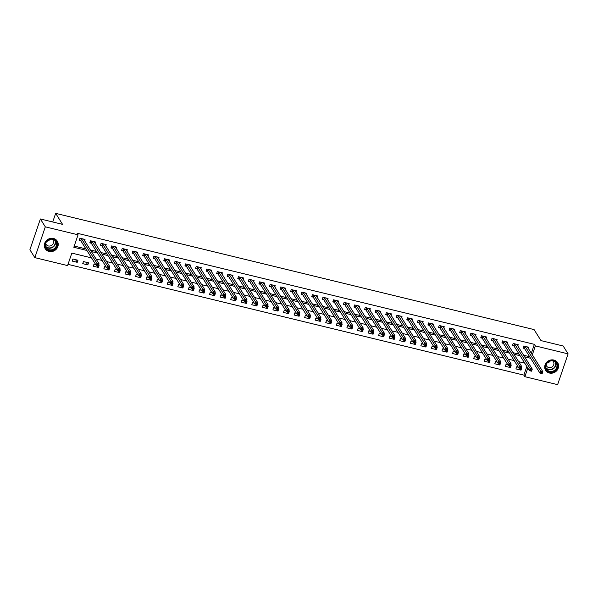 <?xml version="1.0" encoding="UTF-8"?>
<svg xmlns="http://www.w3.org/2000/svg" width="598" height="598" viewBox="0 0 598 598"><rect width="100%" height="100%" fill="white"/><g stroke="black" fill="none" stroke-linecap="round" stroke-linejoin="round"><path stroke-width="0.9" d="M53.484 238.467A7.124 6.503 -32.1 0 1 57.303 241.181A7.124 6.503 -32.1 0 1 56.646 248.768A7.124 6.503 -32.1 0 1 49.058 251.452A7.124 6.503 -32.1 0 1 45.239 248.738A7.124 6.503 -32.1 0 1 45.897 241.151A7.124 6.503 -32.1 0 1 53.484 238.467M553.868 360.048A7.124 6.503 -32.1 0 1 557.695 362.754A7.124 6.503 -32.1 0 1 557.037 370.341A7.124 6.503 -32.1 0 1 549.45 373.025A7.124 6.503 -32.1 0 1 545.623 370.319A7.124 6.503 -32.1 0 1 546.288 362.732A7.124 6.503 -32.1 0 1 553.868 360.048M91.539 257.895L71.835 253.111L67.581 265.587L34.834 257.633L29.9 249.762L40.38 218.973L62.566 224.37L55.666 213.351L534.074 329.588L540.981 340.606L563.167 345.995L568.1 353.867L557.62 384.649L524.865 376.695L527.81 368.054M68.008 264.361L523.878 375.118L524.865 376.695M523.878 375.118L526.823 366.484M518.339 367.239L516.635 366.828L515.925 368.906L521 370.14L521.71 368.062L521.224 367.942M507.777 364.675L506.072 364.264L505.362 366.342L510.43 367.576L511.14 365.49L510.662 365.378M497.207 362.111L495.503 361.693L494.793 363.771L499.868 365.004L500.578 362.926L500.092 362.807M486.645 359.54L484.941 359.129L484.231 361.207L489.299 362.44L490.009 360.362L489.53 360.243M476.075 356.976L474.371 356.558L473.668 358.643L478.736 359.869L479.447 357.791L478.961 357.671M465.513 354.405L463.809 353.994L463.099 356.072L468.174 357.305L468.877 355.227L468.398 355.107M454.943 351.841L453.239 351.422L452.536 353.508L457.605 354.741L458.315 352.656L457.829 352.543M444.381 349.269L442.677 348.858L441.967 350.936L447.042 352.17L447.745 350.092L447.267 349.972M433.812 346.705L432.107 346.294L431.405 348.372L436.473 349.606L437.183 347.52L436.697 347.408M423.249 344.142L421.545 343.723L420.835 345.801L425.911 347.034L426.613 344.956L426.135 344.837M412.687 341.57L410.976 341.159L410.273 343.237L415.341 344.47L416.051 342.392L415.565 342.273M402.118 339.006L400.413 338.588L399.703 340.673L404.779 341.899L405.481 339.821L405.003 339.709M391.555 336.435L389.851 336.024L389.141 338.102L394.209 339.335L394.919 337.257L394.441 337.137M380.986 333.871L379.281 333.452L378.571 335.538L383.647 336.771L384.357 334.686L383.871 334.574M370.424 331.299L368.719 330.888L368.009 332.966L373.077 334.2L373.787 332.122L373.309 332.002M359.854 328.736L358.15 328.324L357.44 330.402L362.515 331.636L363.225 329.55L362.739 329.438M349.292 326.172L347.588 325.753L346.877 327.831L351.945 329.064L352.656 326.986L352.177 326.867M338.722 323.6L337.018 323.189L336.315 325.267L341.383 326.501L342.093 324.422L341.608 324.303M328.16 321.036L326.456 320.618L325.746 322.703L330.821 323.929L331.524 321.851L331.045 321.739M317.59 318.465L315.886 318.054L315.183 320.132L320.251 321.365L320.962 319.287L320.476 319.168M307.028 315.901L305.324 315.49L304.614 317.568L309.689 318.801L310.392 316.716L309.914 316.604M296.459 313.33L294.754 312.918L294.052 314.997L299.12 316.23L299.83 314.152L299.344 314.032M285.896 310.766L284.192 310.355L283.482 312.433L288.557 313.666L289.26 311.588L288.782 311.468M275.327 308.202L273.622 307.783L272.92 309.869L277.988 311.095L278.698 309.017L278.212 308.897M264.764 305.63L263.06 305.219L262.35 307.297L267.426 308.531L268.128 306.453L267.65 306.333M254.202 303.066L252.498 302.648L251.788 304.733L256.856 305.967L257.566 303.881L257.088 303.769M243.633 300.495L241.928 300.084L241.218 302.162L246.294 303.395L247.004 301.317L246.518 301.198M233.071 297.931L231.366 297.52L230.656 299.598L235.724 300.831L236.434 298.746L235.956 298.634M222.501 295.367L220.797 294.949L220.086 297.027L225.162 298.26L225.872 296.182L225.386 296.062M211.939 292.796L210.234 292.385L209.524 294.463L214.592 295.696L215.302 293.618L214.824 293.498M201.369 290.232L199.665 289.813L198.955 291.899L204.03 293.125L204.74 291.047L204.254 290.927M190.807 287.66L189.103 287.249L188.392 289.327L193.46 290.561L194.171 288.483L193.692 288.363M180.237 285.096L178.533 284.678L177.83 286.763L182.898 287.997L183.608 285.911L183.123 285.799M169.675 282.525L167.971 282.114L167.261 284.192L172.336 285.425L173.039 283.347L172.56 283.228M159.105 279.961L157.401 279.55L156.698 281.628L161.766 282.861L162.477 280.776L161.991 280.664M148.543 277.397L146.839 276.979L146.129 279.057L151.204 280.29L151.907 278.212L151.429 278.092M137.974 274.826L136.269 274.415L135.567 276.493L140.635 277.726L141.345 275.648L140.859 275.529M127.411 272.262L125.707 271.843L124.997 273.929L130.072 275.155L130.775 273.077L130.297 272.965M116.849 269.691L115.145 269.279L114.435 271.357L119.503 272.591L120.213 270.513L119.735 270.393M106.28 267.127L104.575 266.708L103.865 268.794L108.941 270.027L109.651 267.941L109.165 267.829M95.717 264.555L94.013 264.144L93.303 266.222L98.371 267.456L99.081 265.377L98.603 265.258M88.519 262.806L83.443 261.58L82.733 263.658L87.809 264.892L88.519 262.806M77.949 260.242L72.881 259.009L72.171 261.087L77.239 262.32L77.949 260.242M531.316 353.283L534.358 344.336L77.082 233.227L78.069 234.805L73.816 247.288L86.882 250.457M74.234 246.055L85.895 248.888M90.38 249.971L96.457 251.452M100.942 252.543L107.027 254.015M111.512 255.107L117.589 256.587M122.074 257.678L128.151 259.151M132.644 260.242L138.721 261.722M143.206 262.806L149.283 264.286M153.776 265.377L159.853 266.85M164.338 267.941L170.415 269.421M174.9 270.513L180.985 271.985M185.47 273.077L191.547 274.557M196.032 275.648L202.117 277.121M206.602 278.212L212.679 279.692M217.164 280.776L223.248 282.256M227.733 283.347L233.811 284.82M238.296 285.911L244.38 287.391M248.865 288.483L254.942 289.955M259.427 291.047L265.505 292.527M269.997 293.618L276.074 295.091M280.559 296.182L286.636 297.662M291.129 298.746L297.206 300.226M301.691 301.317L307.768 302.79M312.253 303.881L318.338 305.361M322.823 306.453L328.9 307.925M333.385 309.017L339.47 310.497M343.955 311.58L350.032 313.06M354.517 314.152L360.601 315.632M365.086 316.716L371.164 318.196M375.649 319.287L381.733 320.76M386.218 321.851L392.295 323.331M396.78 324.422L402.858 325.895M407.35 326.986L413.427 328.466M417.912 329.55L423.989 331.03M428.482 332.122L434.559 333.594M439.044 334.686L445.121 336.166M449.606 337.257L455.691 338.73M460.176 339.821L466.253 341.301M470.738 342.392L476.823 343.865M481.308 344.956L487.385 346.436M491.87 347.52L497.955 349M502.44 350.092L508.517 351.564M513.002 352.656L519.086 354.136M523.571 355.227L529.649 356.7M528.348 348.552L528.789 347.259L523.713 346.025L523.011 348.103L524.386 348.44M517.778 345.988L518.219 344.695L513.151 343.461L512.441 345.539L513.817 345.876M507.216 343.424L507.657 342.123L502.589 340.89L501.879 342.975L503.254 343.304M496.646 340.853L497.095 339.559L492.019 338.326L491.309 340.404L492.685 340.74M486.084 338.289L486.525 336.988L481.457 335.755L480.747 337.84L482.123 338.169M475.522 335.717L475.963 334.424L470.888 333.191L470.178 335.269L471.553 335.605M464.952 333.153L465.394 331.853L460.325 330.627L459.615 332.705L460.991 333.041M454.39 330.589L454.831 329.289L449.756 328.055L449.046 330.133L450.421 330.47M443.821 328.018L444.262 326.725L439.194 325.491L438.484 327.569L439.859 327.906M433.258 325.454L433.7 324.153L428.624 322.92L427.921 325.006L429.297 325.334M422.689 322.883L423.13 321.589L418.062 320.356L417.352 322.434L418.727 322.771M412.127 320.319L412.568 319.018L407.492 317.792L406.79 319.87L408.165 320.199M401.557 317.747L401.998 316.454L396.93 315.221L396.22 317.299L397.595 317.635M390.995 315.183L391.436 313.89L386.36 312.657L385.658 314.735L387.033 315.071M380.425 312.619L380.866 311.319L375.798 310.085L375.088 312.171L376.463 312.5M369.863 310.048L370.304 308.755L365.236 307.522L364.526 309.6L365.901 309.936M359.293 307.484L359.742 306.183L354.666 304.95L353.956 307.036L355.332 307.365M348.731 304.913L349.172 303.62L344.104 302.386L343.394 304.464L344.769 304.801M338.169 302.349L338.61 301.048L333.535 299.822L332.824 301.9L334.2 302.237M327.599 299.777L328.04 298.484L322.972 297.251L322.262 299.329L323.638 299.665M317.037 297.213L317.478 295.92L312.403 294.687L311.693 296.765L313.068 297.101M306.468 294.65L306.909 293.349L301.841 292.116L301.13 294.201L302.506 294.53M295.905 292.078L296.346 290.785L291.271 289.552L290.568 291.63L291.936 291.966M285.336 289.514L285.777 288.214L280.709 286.98L279.999 289.066L281.374 289.395M274.774 286.943L275.215 285.65L270.139 284.416L269.436 286.494L270.812 286.831M264.204 284.379L264.645 283.078L259.577 281.852L258.867 283.93L260.242 284.267M253.642 281.808L254.083 280.514L249.007 279.281L248.305 281.359L249.68 281.695M243.072 279.244L243.513 277.95L238.445 276.717L237.735 278.795L239.11 279.131M232.51 276.68L232.951 275.379L227.875 274.146L227.173 276.231L228.548 276.56M221.94 274.108L222.381 272.815L217.313 271.582L216.603 273.66L217.978 273.996M211.378 271.544L211.819 270.244L206.751 269.01L206.041 271.096L207.416 271.425M200.816 268.973L201.257 267.68L196.181 266.446L195.471 268.524L196.847 268.861M190.246 266.409L190.687 265.108L185.619 263.882L184.909 265.961L186.284 266.297M179.684 263.845L180.125 262.544L175.05 261.311L174.339 263.389L175.715 263.725M169.114 261.274L169.555 259.981L164.487 258.747L163.777 260.825L165.153 261.162M158.552 258.71L158.993 257.409L153.918 256.176L153.215 258.261L154.583 258.59M147.983 256.138L148.424 254.845L143.356 253.612L142.645 255.69L144.021 256.026M137.42 253.574L137.861 252.274L132.786 251.048L132.083 253.126L133.459 253.455M126.851 251.003L127.292 249.71L122.224 248.476L121.514 250.555L122.889 250.891M116.289 248.439L116.73 247.146L111.654 245.913L110.951 247.991L112.327 248.327M105.719 245.875L106.16 244.575L101.092 243.341L100.382 245.427L101.757 245.756M95.157 243.304L95.598 242.011L90.522 240.777L89.82 242.855L91.195 243.192M84.587 240.74L85.028 239.439L79.96 238.206L79.25 240.291L80.625 240.62M55.666 213.351L52.729 221.978M40.38 218.973L45.313 226.844L78.069 234.805M34.834 257.633L45.313 226.844M534.358 344.336L535.345 345.906L568.1 353.867M532.295 354.861L535.345 345.906M91.367 251.549L97.444 253.029M101.929 254.113L108.006 255.593M112.499 256.684L118.576 258.157M123.061 259.248L129.138 260.728M133.631 261.819L139.708 263.292M144.193 264.383L150.27 265.863M154.755 266.947L160.84 268.427M165.325 269.519L171.402 270.991M175.887 272.083L181.971 273.563M186.456 274.654L192.534 276.127M197.019 277.218L203.103 278.698M207.588 279.789L213.665 281.262M218.15 282.353L224.235 283.833M228.72 284.917L234.797 286.397M239.282 287.489L245.359 288.961M249.852 290.052L255.929 291.532M260.414 292.624L266.491 294.096M270.984 295.188L277.061 296.668M281.546 297.759L287.623 299.232M292.108 300.323L298.193 301.803M302.678 302.887L308.755 304.367M313.24 305.458L319.325 306.931M323.81 308.022L329.887 309.502M334.372 310.594L340.456 312.066M344.941 313.158L351.019 314.638M355.504 315.722L361.588 317.202M366.073 318.293L372.15 319.773M376.635 320.857L382.72 322.337M387.205 323.428L393.282 324.901M397.767 325.992L403.844 327.472M408.337 328.564L414.414 330.036M418.899 331.128L424.976 332.608M429.469 333.691L435.546 335.172M440.031 336.263L446.108 337.735M450.593 338.827L456.678 340.307M461.163 341.398L467.24 342.871M471.725 343.962L477.809 345.442M482.294 346.534L488.372 348.006M492.857 349.097L498.941 350.578M503.426 351.661L509.503 353.141M513.988 354.233L520.073 355.705M524.558 356.797L530.635 358.277M524.73 363.15L518.653 361.67M514.168 360.579L508.083 359.106M503.598 358.015L497.521 356.535M493.036 355.444L486.951 353.971M482.466 352.88L476.389 351.4M471.904 350.308L465.827 348.836M461.335 347.744L455.257 346.264M450.772 345.181L444.695 343.701M440.203 342.609L434.126 341.137M429.641 340.045L423.563 338.565M419.078 337.474L412.994 336.001M408.509 334.91L402.432 333.43M397.947 332.346L391.862 330.866M387.377 329.775L381.3 328.295M376.815 327.211L370.73 325.731M366.245 324.639L360.168 323.167M355.683 322.075L349.598 320.595M345.113 319.504L339.036 318.031M334.551 316.94L328.466 315.46M323.981 314.376L317.904 312.896M313.419 311.805L307.342 310.332M302.85 309.241L296.772 307.761M292.287 306.669L286.21 305.197M281.718 304.105L275.641 302.625M271.156 301.534L265.078 300.061M260.593 298.97L254.509 297.49M250.024 296.406L243.947 294.926M239.462 293.835L233.377 292.362M228.892 291.271L222.815 289.791M218.33 288.699L212.245 287.227M207.76 286.136L201.683 284.655M197.198 283.564L191.113 282.092M186.628 281L180.551 279.52M176.066 278.436L169.989 276.956M165.497 275.865L159.419 274.392M154.934 273.301L148.857 271.821M144.365 270.73L138.288 269.257M133.803 268.166L127.725 266.686M123.24 265.602L117.156 264.122M112.671 263.03L106.594 261.55M102.109 260.466L96.024 258.986M519.879 368.346L521 370.14M75.58 259.667L77.239 262.32M86.142 262.23L87.809 264.892M97.25 265.661L98.371 267.456M107.819 268.233L108.941 270.027M118.382 270.797L119.503 272.591M128.944 273.368L130.072 275.155M139.513 275.932L140.635 277.726M150.076 278.504L151.204 280.29M160.645 281.067L161.766 282.861M171.207 283.631L172.336 285.425M181.777 286.203L182.898 287.997M192.339 288.767L193.46 290.561M202.909 291.338L204.03 293.125M213.471 293.902L214.592 295.696M224.041 296.466L225.162 298.26M234.603 299.037L235.724 300.831M245.173 301.601L246.294 303.395M255.735 304.173L256.856 305.967M266.297 306.737L267.426 308.531M276.867 309.308L277.988 311.095M287.429 311.872L288.557 313.666M297.998 314.436L299.12 316.23M308.561 317.007L309.689 318.801M319.13 319.571L320.251 321.365M329.692 322.143L330.821 323.929M340.262 324.707L341.383 326.501M350.824 327.278L351.945 329.064M361.394 329.842L362.515 331.636M371.956 332.406L373.077 334.2M382.526 334.977L383.647 336.771M393.088 337.541L394.209 339.335M403.657 340.113L404.779 341.899M414.22 342.676L415.341 344.47M424.782 345.248L425.911 347.034M435.351 347.812L436.473 349.606M445.914 350.376L447.042 352.17M456.483 352.947L457.605 354.741M467.045 355.511L468.174 357.305M477.615 358.082L478.736 359.869M488.177 360.646L489.299 362.44M498.747 363.21L499.868 365.004M509.309 365.782L510.43 367.576M541.399 372.345L541.115 373.182L541.96 373.384L542.244 372.554L541.399 372.345L540.719 371.164L542.835 371.672L542.124 373.757L540.016 373.242L540.719 371.164L525.089 346.362M527.414 346.922L542.835 371.672L542.244 372.554M541.115 373.182L540.016 373.242L524.588 348.627L523.198 347.558M541.96 373.384L542.124 373.757M530.837 369.781L530.553 370.611L531.398 370.82L531.682 369.983L530.837 369.781L530.157 368.592L532.272 369.108L531.562 371.186L529.447 370.67L530.157 368.592L514.527 343.79M516.851 344.358L532.272 369.108L531.682 369.983M530.553 370.611L529.447 370.67L514.018 346.055L512.628 344.994M520.267 367.217L519.983 368.047L520.828 368.248L521.112 367.419L520.267 367.217L519.587 366.028L521.703 366.537L520.993 368.622L518.885 368.106L519.587 366.028L503.957 341.226M506.282 341.787L521.703 366.537L521.112 367.419M519.983 368.047L518.885 368.106L503.456 343.491L502.066 342.43M520.828 368.248L520.993 368.622M509.705 364.645L509.421 365.475L510.266 365.684L510.55 364.855L509.705 364.645L509.025 363.457L511.14 363.973L510.43 366.051L508.315 365.542L509.025 363.457L493.395 338.662M495.72 339.223L511.14 363.973L510.55 364.855M509.421 365.475L508.315 365.542L492.887 340.92L491.496 339.858M499.136 362.082L498.852 362.911L499.696 363.121L499.98 362.283L499.136 362.082L498.455 360.893L500.571 361.409L499.861 363.487L497.753 362.971L498.455 360.893L482.833 336.091M485.15 336.659L500.571 361.409L499.98 362.283M498.852 362.911L497.753 362.971L482.324 338.356L480.934 337.294M547.514 362.276A6.159 5.629 -32.1 0 1 556.013 362.111A6.159 5.629 -32.1 0 1 555.49 370.297A6.159 5.629 -32.1 0 1 546.991 370.454A6.159 5.629 -32.1 0 1 547.514 362.276M555.094 369.841A5.703 5.21 147.9 0 0 556.237 363.098A5.703 5.21 147.9 0 0 547.716 362.418A5.703 5.21 147.9 0 0 546.572 369.16A5.703 5.21 147.9 0 0 555.094 369.841M550.28 360.99A4.066 3.715 -32.1 0 1 547.267 362.874M552.657 360.826A4.066 3.715 -32.1 0 1 552.589 366.469A4.066 3.715 -32.1 0 1 546.086 364.944M545.144 369.37A7.079 6.466 147.9 0 0 545.503 370.042A7.079 6.466 147.9 0 0 556.08 370.887A7.079 6.466 147.9 0 0 557.5 362.53A7.079 6.466 147.9 0 0 557.052 361.91M49.2 250.323A6.159 5.629 -32.1 0 1 45.411 243.319A6.159 5.629 -32.1 0 1 53.028 239.095A6.159 5.629 -32.1 0 1 56.817 246.092A6.159 5.629 -32.1 0 1 49.2 250.323M52.788 239.35A5.703 5.21 147.9 0 0 46.711 241.502A5.703 5.21 147.9 0 0 46.181 247.579A5.703 5.21 147.9 0 0 49.245 249.755A5.703 5.21 147.9 0 0 55.322 247.602A5.703 5.21 147.9 0 0 55.853 241.517A5.703 5.21 147.9 0 0 52.788 239.35M52.265 239.252A4.066 3.715 -32.1 0 1 48.311 245.957A4.066 3.715 -32.1 0 1 45.702 243.364M44.753 247.796A7.079 6.466 147.9 0 0 45.119 248.469A7.079 6.466 147.9 0 0 48.916 251.16A7.079 6.466 147.9 0 0 56.451 248.491A7.079 6.466 147.9 0 0 57.109 240.949A7.079 6.466 147.9 0 0 56.66 240.329M49.888 239.409A4.066 3.715 -32.1 0 1 46.876 241.3M488.573 359.51L488.289 360.347L489.134 360.549L489.418 359.719L488.573 359.51L487.893 358.322L490.009 358.837L489.299 360.915L487.183 360.407L487.893 358.322L472.263 333.527M474.588 334.088L490.009 358.837L489.418 359.719M488.289 360.347L487.183 360.407L471.755 335.784L470.364 334.723M478.004 356.946L477.72 357.776L478.564 357.985L478.849 357.148L478.004 356.946L477.324 355.758L479.439 356.273L478.729 358.351L476.621 357.836L477.324 355.758L461.701 330.956M464.018 331.524L479.439 356.273L478.849 357.148M477.72 357.776L476.621 357.836L461.193 333.221L459.802 332.159M467.442 354.375L467.158 355.212L468.002 355.414L468.286 354.584L467.442 354.375L466.761 353.194L468.877 353.702L468.167 355.788L466.051 355.272L466.761 353.194L451.131 328.392M453.456 328.952L468.877 353.702L468.286 354.584M467.158 355.212L466.051 355.272L450.63 330.657L449.233 329.595M468.002 355.414L468.167 355.788M456.872 351.811L456.588 352.641L457.433 352.85L457.717 352.02L456.872 351.811L456.199 350.622L458.307 351.138L457.605 353.216L455.489 352.7L456.199 350.622L440.569 325.82M442.886 326.388L458.307 351.138L457.717 352.02M456.588 352.641L455.489 352.7L440.061 328.085L438.67 327.024M446.31 349.247L446.026 350.077L446.87 350.279L447.155 349.449L446.31 349.247L445.63 348.058L447.745 348.567L447.035 350.652L444.919 350.136L445.63 348.058L429.999 323.256M432.324 323.824L447.745 348.567L447.155 349.449M446.026 350.077L444.919 350.136L429.499 325.521L428.101 324.46M446.87 350.279L447.035 350.652M435.74 346.676L435.456 347.513L436.308 347.715L436.585 346.885L435.74 346.676L435.067 345.487L437.175 346.003L436.473 348.081L434.357 347.573L435.067 345.487L419.437 320.692M421.754 321.253L437.175 346.003L436.585 346.885M435.456 347.513L434.357 347.573L418.929 322.95L417.539 321.888M425.178 344.112L424.894 344.941L425.739 345.151L426.023 344.313L425.178 344.112L424.498 342.923L426.613 343.439L425.903 345.517L423.788 345.001L424.498 342.923L408.868 318.121M411.192 318.689L426.613 343.439L426.023 344.313M424.894 344.941L423.788 345.001L408.367 320.386L406.969 319.325M414.608 341.54L414.332 342.377L415.176 342.579L415.453 341.75L414.608 341.54L413.936 340.359L416.044 340.867L415.341 342.946L413.225 342.437L413.936 340.359L398.305 315.557M400.623 316.118L416.044 340.867L415.453 341.75M414.332 342.377L413.225 342.437L397.797 317.822L396.407 316.753M404.046 338.976L403.762 339.806L404.607 340.015L404.891 339.178L404.046 338.976L403.366 337.788L405.481 338.304L404.771 340.382L402.663 339.866L403.366 337.788L387.736 312.986M390.06 313.554L405.481 338.304L404.891 339.178M403.762 339.806L402.663 339.866L387.235 315.251L385.845 314.189M393.477 336.405L393.2 337.242L394.045 337.444L394.329 336.614L393.477 336.405L392.804 335.224L394.912 335.732L394.209 337.818L392.094 337.302L392.804 335.224L377.174 310.422M379.491 310.982L394.912 335.732L394.329 336.614M393.2 337.242L392.094 337.302L376.665 312.687L375.275 311.625M394.045 337.444L394.209 337.818M382.914 333.841L382.63 334.671L383.475 334.88L383.759 334.05L382.914 333.841L382.234 332.652L384.35 333.168L383.639 335.246L381.531 334.738L382.234 332.652L366.604 307.858M368.929 308.419L384.35 333.168L383.759 334.05M382.63 334.671L381.531 334.738L366.103 310.115L364.713 309.054M372.352 331.277L372.068 332.107L372.913 332.309L373.197 331.479L372.352 331.277L371.672 330.089L373.787 330.597L373.077 332.682L370.962 332.167L371.672 330.089L356.042 305.286M358.366 305.855L373.787 330.597L373.197 331.479M372.068 332.107L370.962 332.167L355.533 307.551L354.143 306.49M372.913 332.309L373.077 332.682M361.783 328.706L361.498 329.543L362.343 329.745L362.627 328.915L361.783 328.706L361.102 327.517L363.218 328.033L362.508 330.111L360.4 329.603L361.102 327.517L345.48 302.723M347.797 303.283L363.218 328.033L362.627 328.915M361.498 329.543L360.4 329.603L344.971 304.98L343.581 303.919M351.22 326.142L350.936 326.971L351.781 327.181L352.065 326.344L351.22 326.142L350.54 324.953L352.656 325.469L351.945 327.547L349.83 327.031L350.54 324.953L334.91 300.151M337.235 300.719L352.656 325.469L352.065 326.344M350.936 326.971L349.83 327.031L334.402 302.416L333.011 301.355M340.651 323.57L340.367 324.408L341.211 324.609L341.495 323.78L340.651 323.57L339.97 322.389L342.086 322.898L341.376 324.983L339.268 324.467L339.97 322.389L324.348 297.587M326.665 298.148L342.086 322.898L341.495 323.78M340.367 324.408L339.268 324.467L323.839 299.852L322.449 298.783M341.211 324.609L341.376 324.983M330.089 321.006L329.804 321.836L330.649 322.045L330.933 321.208L330.089 321.006L329.408 319.818L331.524 320.334L330.814 322.412L328.698 321.896L329.408 319.818L313.778 295.016M316.103 295.584L331.524 320.334L330.933 321.208M329.804 321.836L328.698 321.896L313.277 297.281L311.879 296.219M319.519 318.442L319.235 319.272L320.079 319.474L320.364 318.644L319.519 318.442L318.846 317.254L320.954 317.762L320.251 319.848L318.136 319.332L318.846 317.254L303.216 292.452M305.533 293.013L320.954 317.762L320.364 318.644M319.235 319.272L318.136 319.332L302.708 294.717L301.317 293.655M320.079 319.474L320.251 319.848M308.957 315.871L308.673 316.701L309.517 316.91L309.801 316.08L308.957 315.871L308.276 314.683L310.392 315.198L309.682 317.276L307.566 316.768L308.276 314.683L292.646 289.888M294.971 290.449L310.392 315.198L309.801 316.08M308.673 316.701L307.566 316.768L292.145 292.145L290.748 291.084M298.387 313.307L298.103 314.137L298.948 314.339L299.232 313.509L298.387 313.307L297.714 312.119L299.822 312.634L299.12 314.712L297.004 314.197L297.714 312.119L282.084 287.317M284.379 287.937L299.822 312.634L299.232 313.509M298.103 314.137L297.004 314.197L281.576 289.582L280.185 288.52M298.948 314.339L299.12 314.712M287.825 310.736L287.541 311.573L288.386 311.775L288.67 310.945L287.825 310.736L287.145 309.547L289.26 310.063L288.55 312.141L286.435 311.633L287.145 309.547L271.514 284.753M273.839 285.313L289.26 310.063L288.67 310.945M287.541 311.573L286.435 311.633L271.014 287.01L269.616 285.949M277.255 308.172L276.971 309.002L277.823 309.211L278.1 308.374L277.255 308.172L276.582 306.983L278.69 307.499L277.988 309.577L275.872 309.061L276.582 306.983L260.952 282.181M263.269 282.749L278.69 307.499L278.1 308.374M276.971 309.002L275.872 309.061L260.444 284.446L259.054 283.385M266.693 305.6L266.409 306.438L267.254 306.639L267.538 305.81L266.693 305.6L266.013 304.419L268.128 304.928L267.418 307.013L265.303 306.497L266.013 304.419L250.383 279.617M252.707 280.178L268.128 304.928L267.538 305.81M266.409 306.438L265.303 306.497L249.882 281.882L248.491 280.813M267.254 306.639L267.418 307.013M256.123 303.036L255.847 303.866L256.692 304.076L256.976 303.238L256.123 303.036L255.451 301.848L257.559 302.364L256.856 304.442L254.741 303.926L255.451 301.848L239.82 277.046M242.138 277.614L257.559 302.364L256.976 303.238M255.847 303.866L254.741 303.926L239.312 279.311L237.922 278.249M245.561 300.473L245.277 301.302L246.122 301.504L246.406 300.674L245.561 300.473L244.881 299.284L246.996 299.792L246.286 301.878L244.178 301.362L244.881 299.284L229.251 274.482M231.576 275.043L246.996 299.792L246.406 300.674M245.277 301.302L244.178 301.362L228.75 276.747L227.36 275.685M246.122 301.504L246.286 301.878M234.999 297.901L234.715 298.731L235.56 298.94L235.844 298.11L234.999 297.901L234.319 296.713L236.434 297.228L235.724 299.306L233.609 298.798L234.319 296.713L218.689 271.918M221.013 272.479L236.434 297.228L235.844 298.11M234.715 298.731L233.609 298.798L218.18 274.176L216.79 273.114M224.429 295.337L224.145 296.167L224.99 296.376L225.274 295.539L224.429 295.337L223.749 294.149L225.865 294.665L225.154 296.743L223.047 296.227L223.749 294.149L208.126 269.347M210.444 269.915L225.865 294.665L225.274 295.539M224.145 296.167L223.047 296.227L207.618 271.612L206.228 270.55M213.867 292.766L213.583 293.603L214.428 293.805L214.712 292.975L213.867 292.766L213.187 291.577L215.302 292.093L214.592 294.171L212.477 293.663L213.187 291.577L197.557 266.783M199.881 267.343L215.302 292.093L214.712 292.975M213.583 293.603L212.477 293.663L197.048 269.04L195.658 267.979M203.298 290.202L203.014 291.032L203.858 291.241L204.142 290.404L203.298 290.202L202.617 289.013L204.733 289.529L204.023 291.607L201.915 291.091L202.617 289.013L186.995 264.211M189.312 264.779L204.733 289.529L204.142 290.404M203.014 291.032L201.915 291.091L186.486 266.476L185.096 265.415M192.735 287.631L192.451 288.468L193.296 288.67L193.58 287.84L192.735 287.631L192.055 286.449L194.171 286.958L193.46 289.043L191.345 288.528L192.055 286.449L176.425 261.647M178.75 262.208L194.171 286.958L193.58 287.84M192.451 288.468L191.345 288.528L175.924 263.912L174.526 262.851M193.296 288.67L193.46 289.043M182.166 285.067L181.882 285.896L182.726 286.106L183.01 285.276L182.166 285.067L181.493 283.878L183.601 284.394L182.891 286.472L180.783 285.956L181.493 283.878L165.863 259.076M168.18 259.644L183.601 284.394L183.01 285.276M181.882 285.896L180.783 285.956L165.354 261.341L163.964 260.279M171.604 282.503L171.32 283.332L172.164 283.534L172.448 282.704L171.604 282.503L170.923 281.314L173.039 281.822L172.329 283.908L170.213 283.392L170.923 281.314L155.293 256.512M157.618 257.08L173.039 281.822L172.448 282.704M171.32 283.332L170.213 283.392L154.792 258.777L153.394 257.716M172.164 283.534L172.329 283.908M161.034 279.931L160.75 280.768L161.595 280.97L161.879 280.141L161.034 279.931L160.361 278.743L162.469 279.259L161.766 281.337L159.651 280.828L160.361 278.743L144.731 253.948M147.026 254.569L162.469 279.259L161.879 280.141M160.75 280.768L159.651 280.828L144.223 256.206L142.832 255.144M150.472 277.367L150.188 278.197L151.032 278.406L151.316 277.569L150.472 277.367L149.792 276.179L151.907 276.695L151.197 278.773L149.081 278.257L149.792 276.179L134.161 251.377M136.486 251.945L151.907 276.695L151.316 277.569M150.188 278.197L149.081 278.257L133.66 253.642L132.263 252.58M139.902 274.796L139.618 275.633L140.47 275.835L140.747 275.005L139.902 274.796L139.229 273.615L141.337 274.123L140.635 276.201L138.519 275.693L139.229 273.615L123.599 248.813M125.916 249.373L141.337 274.123L140.747 275.005M139.618 275.633L138.519 275.693L123.091 251.078L121.7 250.009M129.34 272.232L129.056 273.062L129.901 273.271L130.185 272.434L129.34 272.232L128.66 271.044L130.775 271.559L130.065 273.637L127.95 273.122L128.66 271.044L113.029 246.241M115.324 246.869L130.775 271.559L130.185 272.434M129.056 273.062L127.95 273.122L112.529 248.506L111.138 247.445M118.77 269.668L118.494 270.498L119.338 270.7L119.622 269.87L118.77 269.668L118.098 268.48L120.205 268.988L119.503 271.073L117.387 270.558L118.098 268.48L102.467 243.678M104.785 244.238L120.205 268.988L119.622 269.87M118.494 270.498L117.387 270.558L101.959 245.942L100.569 244.881M119.338 270.7L119.503 271.073M108.208 267.097L107.924 267.926L108.769 268.136L109.053 267.306L108.208 267.097L107.528 265.908L109.643 266.424L108.933 268.502L106.825 267.994L107.528 265.908L91.898 241.114M94.222 241.674L109.643 266.424L109.053 267.306M107.924 267.926L106.825 267.994L91.397 243.371L90.006 242.31M97.646 264.533L97.362 265.363L98.207 265.564L98.491 264.735L97.646 264.533L96.966 263.344L99.081 263.86L98.371 265.938L96.256 265.422L96.966 263.344L81.335 238.542M83.63 239.163L99.081 263.86L98.491 264.735M97.362 265.363L96.256 265.422L80.827 240.807L79.437 239.746M98.207 265.564L98.371 265.938M525.298 346.541L524.588 348.627M525.164 346.414L524.453 348.492M514.729 343.977L514.018 346.055M514.594 343.843L513.884 345.921M504.166 341.406L503.456 343.491M504.032 341.279L503.322 343.357M493.597 338.842L492.887 340.92M493.462 338.707L492.752 340.793M483.035 336.278L482.324 338.356M482.9 336.143L482.19 338.221M555.639 362.328A5.703 5.21 -32.1 0 1 554.069 368.196A5.703 5.21 -32.1 0 1 546.138 368.286M545.981 367.785A5.517 5.038 147.9 0 0 553.845 367.92A5.517 5.038 147.9 0 0 555.258 361.969M55.255 240.755A5.703 5.21 -32.1 0 1 53.947 246.361A5.703 5.21 -32.1 0 1 48.214 248.11A5.703 5.21 -32.1 0 1 45.747 246.705M45.598 246.212A5.517 5.038 147.9 0 0 48.176 247.781A5.517 5.038 147.9 0 0 53.827 245.972A5.517 5.038 147.9 0 0 54.874 240.396M472.465 333.706L471.755 335.784M472.33 333.572L471.62 335.657M461.903 331.143L461.193 333.221M461.768 331.008L461.058 333.086M451.333 328.571L450.63 330.657M451.198 328.444L450.496 330.522M440.771 326.007L440.061 328.085M440.636 325.873L439.926 327.951M430.201 323.436L429.499 325.521M430.067 323.309L429.364 325.387M419.639 320.872L418.929 322.95M419.504 320.737L418.794 322.823M409.069 318.308L408.367 320.386M408.935 318.173L408.232 320.251M398.507 315.737L397.797 317.822M398.373 315.609L397.663 317.688M387.945 313.173L387.235 315.251M387.803 313.038L387.1 315.116M377.375 310.601L376.665 312.687M377.241 310.474L376.531 312.552M366.813 308.037L366.103 310.115M366.679 307.903L365.969 309.988M356.244 305.473L355.533 307.551M356.109 305.339L355.399 307.417M345.681 302.902L344.971 304.98M345.547 302.767L344.837 304.853M335.112 300.338L334.402 302.416M334.977 300.203L334.267 302.282M324.55 297.767L323.839 299.852M324.415 297.64L323.705 299.718M313.98 295.203L313.277 297.281M313.845 295.068L313.143 297.146M303.418 292.631L302.708 294.717M303.283 292.504L302.573 294.582M292.848 290.067L292.145 292.145M292.714 289.933L292.011 292.018M282.286 287.503L281.576 289.582M282.151 287.369L281.441 289.447M271.716 284.932L271.014 287.01M271.582 284.798L270.879 286.883M261.154 282.368L260.444 284.446M261.02 282.234L260.309 284.312M250.584 279.797L249.882 281.882M250.45 279.67L249.747 281.748M240.022 277.233L239.312 279.311M239.888 277.098L239.178 279.176M229.46 274.661L228.75 276.747M229.326 274.534L228.615 276.612M218.89 272.097L218.18 274.176M218.756 271.963L218.046 274.048M208.328 269.534L207.618 271.612M208.194 269.399L207.484 271.477M197.759 266.962L197.048 269.04M197.624 266.828L196.914 268.913M187.196 264.398L186.486 266.476M187.062 264.264L186.352 266.342M176.627 261.827L175.924 263.912M176.492 261.7L175.782 263.778M166.065 259.263L165.354 261.341M165.93 259.128L165.22 261.206M155.495 256.692L154.792 258.777M155.36 256.564L154.658 258.642M144.933 254.128L144.223 256.206M144.798 253.993L144.088 256.079M134.363 251.564L133.66 253.642M134.229 251.429L133.526 253.507M123.801 248.992L123.091 251.078M123.666 248.865L122.956 250.943M113.231 246.428L112.529 248.506M113.097 246.294L112.394 248.372M102.669 243.857L101.959 245.942M102.535 243.73L101.824 245.808M92.107 241.293L91.397 243.371M91.972 241.158L91.262 243.244M81.537 238.729L80.827 240.807M81.403 238.595L80.693 240.673M545.503 370.042L545.271 369.669M557.5 362.53L557.269 362.156M45.119 248.469L44.887 248.095"/></g></svg>
